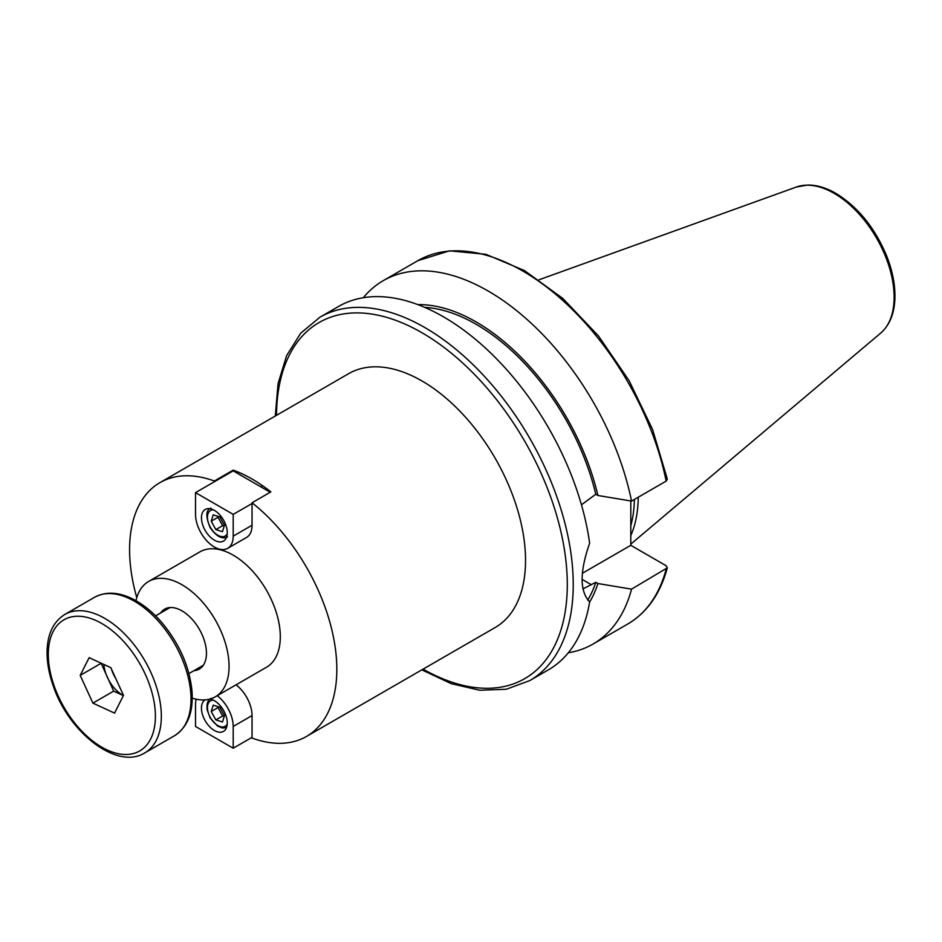 <?xml version="1.0" encoding="UTF-8"?>
<svg xmlns="http://www.w3.org/2000/svg" width="942" height="942" viewBox="0 0 942 942"><rect width="100%" height="100%" fill="white"/><g stroke="black" fill="none" stroke-linecap="round" stroke-linejoin="round"><path stroke-width="1.41" d="M214.364 481.751L214.364 481.009L233.204 470.129A146.552 84.615 60 0 1 252.044 479.007A146.552 84.615 60 0 1 270.884 491.877L252.044 502.757L252.044 525.259A26.647 15.378 60 0 1 246.533 537.458L227.681 548.338A26.647 15.378 -120 0 0 233.204 536.139L233.204 514.379L195.524 492.631L195.524 514.379A26.647 15.378 -120 0 0 207.158 541.203A26.647 15.378 -120 0 0 227.681 548.338M270.236 492.254L233.204 470.87L233.204 470.129M214.364 481.009A146.552 84.615 -120 0 0 159.928 482.634L348.634 373.68A146.552 84.615 60 0 1 421.91 380.933A146.552 84.615 60 0 1 517.653 510.081A146.552 84.615 60 0 1 495.186 627.513L306.48 736.456A146.552 84.615 -120 0 0 332.161 631.175A146.552 84.615 -120 0 0 252.044 502.757M236.03 684.834A26.647 15.378 60 0 1 252.044 715.579L252.044 738.081A146.552 84.615 -120 0 0 306.48 736.456M159.928 482.634A146.552 84.615 -120 0 0 136.778 597.687M195.253 698.988A146.552 84.615 -120 0 0 196.066 699.812M192.239 698.14A66.611 38.457 -120 0 0 215.271 696.821L266.515 667.23A66.611 38.457 -120 0 0 276.724 613.854A66.611 38.457 -120 0 0 233.204 555.156A66.611 38.457 -120 0 0 199.904 551.859L148.659 581.438A66.611 38.457 -120 0 0 135.989 600.725M215.271 696.821A66.611 38.457 -120 0 0 225.479 643.445A66.611 38.457 -120 0 0 181.959 584.735A66.611 38.457 -120 0 0 148.659 581.438M193.899 670.692A34.618 19.982 -120 0 0 199.268 669.114A34.618 19.982 -120 0 0 204.579 641.372A34.618 19.982 -120 0 0 181.959 610.863A34.618 19.982 -120 0 0 164.65 609.144A34.618 19.982 -120 0 0 160.587 613.007M421.851 669.856L451.253 683.668L479.772 690.251L506.313 689.25L529.781 680.583L548.385 669.844A209.807 121.129 -120 0 0 589.645 601.867C579.636 591.364 579.636 571.806 589.645 543.193A209.807 121.129 -120 0 0 488.262 350.683A209.807 121.129 -120 0 0 338.578 306.444L319.974 317.183L300.733 333.174L286.603 355.664L278.043 383.653L275.3 416.023M587.737 600.101A177.496 102.478 -120 0 0 595.791 582.309L582.933 588.891M589.598 602.103A180.358 104.126 -120 0 0 597.911 583.534L595.791 582.309M568.32 652.771A209.807 121.129 -120 0 0 593.071 644.034A209.807 121.129 -120 0 0 631.552 589.139L597.911 583.534M582.392 573.254L630.799 545.312L666.065 565.671L667.313 567.838L631.552 589.139M581.438 504.794L595.791 494.256L597.911 495.48L631.552 501.085L666.171 481.103L667.336 479.125L652.571 429.458L629.091 380.65L598.5 335.976L562.833 298.449L524.47 270.589L485.884 254.316L449.522 250.831L417.895 260.651L383.276 280.645A209.807 121.129 -120 0 0 363.329 297.719M630.799 500.967L630.799 545.312M630.799 535.668A146.552 84.615 -120 0 0 638.276 497.199M630.799 525.789A145.398 83.944 -120 0 0 634.402 499.437M631.552 501.085A209.807 121.129 -120 0 0 526.708 319.161A209.807 121.129 -120 0 0 383.276 280.645M597.911 495.48A180.358 104.126 -120 0 0 417.848 304.619M595.791 494.256A177.496 102.478 -120 0 0 424.63 307.351M209.96 699.035A18.251 10.539 60 0 1 227.269 723.032A18.251 10.539 60 0 1 223.49 731.392A18.251 10.539 60 0 1 205.309 720.983A18.251 10.539 60 0 1 205.085 699.859M252.044 737.339L233.204 748.219L233.204 726.459A26.647 15.378 -120 0 0 217.19 695.702M196.23 699.199A26.647 15.378 -120 0 0 195.524 704.71L195.524 726.459L233.204 748.219M222.465 721.984L215.848 719.912L211.232 711.504L213.222 705.158L219.839 707.23L224.467 715.649L222.465 721.984M211.232 711.504L218.014 707.583L222.63 715.991L224.278 716.214M222.63 715.991L215.848 719.912M218.426 706.794L218.014 707.583M201.458 517.806A18.251 10.539 60 0 1 205.238 509.457A18.251 10.539 60 0 1 223.49 519.996A18.251 10.539 60 0 1 223.49 541.073A18.251 10.539 60 0 1 209.43 536.175A18.251 10.539 60 0 1 201.458 517.806M233.204 470.87L195.524 492.631M252.044 503.511L233.204 514.379M213.222 514.838L219.839 516.911L224.467 525.318L222.465 531.665L215.848 529.592L211.232 521.185L213.222 514.838M218.426 516.463L218.014 517.264L222.63 525.671L215.848 529.592M218.014 517.264L211.232 521.185M222.63 525.671L224.278 525.895M111.309 668.761A26.647 15.378 -120 0 0 115.878 678.746M123.402 695.573A26.647 15.378 60 0 1 107.329 677.263A26.647 15.378 60 0 1 103.879 664.734A26.647 15.378 60 0 1 103.856 664.44M123.378 695.608L113.676 691.122L101.088 663.168M123.496 695.373L114.559 713.106L92.905 703.121L80.2 675.39L89.149 657.657L110.791 667.643L123.496 695.373M80.2 675.39L100.971 663.392M92.905 703.121L113.676 691.122M529.781 680.583A209.807 121.129 -120 0 0 561.938 512.46A209.807 121.129 -120 0 0 424.877 327.58A209.807 121.129 -120 0 0 319.974 317.183M667.313 567.838C660.295 593.825 647.083 612.559 627.702 624.051A209.807 121.129 -120 0 0 666.171 569.156M582.132 579.401L591.482 584.794M880.711 333.079A84.78 48.949 -120 0 0 888.306 264.066A84.78 48.949 -120 0 0 834.176 193.357A84.78 48.949 -120 0 0 796.379 187.022L807.635 185.032C816.714 184.973 826.122 187.741 835.848 193.357C857.738 206.793 874.565 227.387 886.34 255.164C892.474 270.46 895.324 284.955 894.9 298.661C894.311 313.768 889.578 325.237 880.711 333.079L630.799 544.123M666.171 481.103A209.807 121.129 -120 0 0 561.326 299.167A209.807 121.129 -120 0 0 417.895 260.651M423.076 669.138A205.615 118.704 -120 0 0 567.296 583.863A205.615 118.704 -120 0 0 421.91 332.714A205.615 118.704 -120 0 0 276.524 415.316M252.044 715.579L233.204 726.459M227.234 724.163A14.707 8.49 60 0 1 216.707 724.845A14.707 8.49 60 0 1 207.711 710.398A14.707 8.49 60 0 1 213.363 700.153M252.044 525.259L233.204 536.139M227.234 533.843A14.707 8.49 60 0 1 210.49 527.496A14.707 8.49 60 0 1 213.363 509.822M190.731 692.5A79.94 46.146 60 0 1 174.458 735.761C187.729 727.165 193.557 712.176 191.956 690.792C189.366 666.265 179.286 643.468 161.706 622.415C153.252 612.665 144.232 605.188 134.635 599.972C119.61 591.976 106.246 591.093 94.518 597.31A79.94 46.146 60 0 1 153.487 616.033A79.94 46.146 60 0 1 190.731 692.5M64.845 614.443C53.612 621.484 47.689 633.507 47.1 650.51C46.817 661.425 48.784 672.977 52.999 685.175C68.342 732.181 116.89 770.438 144.785 752.894A79.94 46.146 -120 0 0 161.058 709.632A79.94 46.146 -120 0 0 123.814 633.165A79.94 46.146 -120 0 0 64.845 614.443L94.518 597.31M155.136 709.985A75.737 43.732 60 0 1 79.834 729.037A75.737 43.732 60 0 1 70.579 617.116A75.737 43.732 60 0 1 155.136 709.985M627.702 624.051L593.071 644.034M796.379 187.022L539.036 279.774M226.492 727.671L222.43 728.013L217.531 726.023L210.231 718.075L207.181 709.95C206.486 703.886 207.723 700.036 210.89 698.387M260.757 486.778L262.594 485.719M210.89 508.068C205.803 510.117 205.556 516.616 210.148 527.591C216.271 536.422 222.065 539.519 227.517 536.869M188.93 673.565L203.331 665.252M155.618 615.88L170.031 607.555M144.785 752.894L174.458 735.761"/></g></svg>
